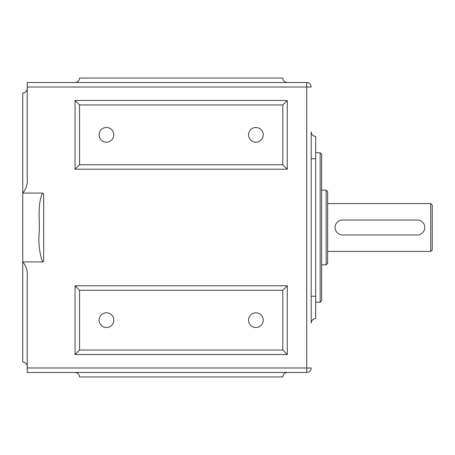 <?xml version="1.0" encoding="UTF-8"?>
<svg xmlns="http://www.w3.org/2000/svg" width="455" height="455" viewBox="0 0 455 455"><rect width="100%" height="100%" fill="white"/><g stroke="black" fill="none" stroke-linecap="round" stroke-linejoin="round"><path stroke-width="0.68" d="M311.192 296.25L311.192 323.152A4.482 4.482 0 0 1 315.679 318.665L315.679 136.335A4.482 4.482 0 0 1 311.192 131.848L311.192 296.25L315.679 296.25L315.679 158.749L311.192 158.749M311.192 302.956L311.192 149.547M27.232 88.509C26.97 91.233 25.474 92.729 22.75 92.991L22.75 193.062C26.208 189.138 27.704 184.247 27.232 178.383L27.232 87.013L306.71 87.013L306.71 367.987L27.232 367.987L27.232 372.469L306.71 372.469A4.482 4.482 0 0 0 311.192 367.987L306.71 367.987L306.71 372.469M27.232 367.987L27.232 276.617C27.704 270.753 26.208 265.862 22.75 261.938L22.75 362.009C25.474 362.271 26.97 363.767 27.232 366.491M22.75 261.938L42.525 261.938L43.674 261.352L43.674 193.648L42.525 193.062L22.75 193.062L22.75 261.938M42.531 193.068C37.151 205.063 39.949 219.475 39.198 232.738C38.294 243.027 39.403 252.758 42.531 261.932M311.192 87.013L306.71 87.013L306.71 82.531A4.482 4.482 0 0 1 311.192 87.013A4.482 4.482 0 0 0 306.71 82.531L27.232 82.531L27.232 87.013M287.281 372.469C284.563 372.742 283.067 374.232 282.8 376.95L79.54 376.95C79.272 374.232 77.777 372.742 75.058 372.469M287.281 100.464L282.8 104.951L282.8 164.733L287.281 169.214L287.281 100.464L75.058 100.464L75.058 169.214L287.281 169.214M282.8 164.733L79.54 164.733L79.54 104.951L75.058 100.464M79.54 104.951L282.8 104.951M79.54 164.733L75.058 169.214M75.058 82.531C77.777 82.258 79.272 80.768 79.54 78.05L282.8 78.05C283.067 80.768 284.563 82.258 287.281 82.531M287.281 285.786L282.8 290.267L282.8 350.049L287.281 354.536L287.281 285.786L75.058 285.786L75.058 354.536L287.281 354.536M282.8 350.049L79.54 350.049L75.058 354.536M79.54 350.049L79.54 290.267L75.058 285.786M79.54 290.267L282.8 290.267M430.754 227.5L430.754 251.41L432.25 249.92L432.25 205.08L430.754 203.59L430.754 227.5M320.161 227.5L320.161 302.228L321.657 300.732L321.657 154.268L320.161 152.772L320.161 227.5M326.138 227.5L326.138 264.861L327.634 263.371L327.634 191.629L326.138 190.139L326.138 227.5M113.79 320.161A7.348 7.348 0 0 1 102.767 326.525A7.348 7.348 0 0 1 102.767 313.796A7.348 7.348 0 0 1 113.79 320.161M263.246 320.161A7.348 7.348 0 0 1 252.224 326.525A7.348 7.348 0 0 1 252.224 313.796A7.348 7.348 0 0 1 263.246 320.161M263.246 134.839A7.348 7.348 0 0 1 252.224 141.204A7.348 7.348 0 0 1 252.224 128.475A7.348 7.348 0 0 1 263.246 134.839M113.79 134.839A7.348 7.348 0 0 1 102.767 141.204A7.348 7.348 0 0 1 102.767 128.475A7.348 7.348 0 0 1 113.79 134.839M417.303 220.027A7.473 7.473 0 0 1 424.777 227.5A7.473 7.473 0 0 1 417.303 234.973L342.581 234.973A7.473 7.473 0 0 1 335.108 227.5A7.473 7.473 0 0 1 342.581 220.027L417.303 220.027M311.192 131.848A4.482 4.482 0 0 0 315.679 136.335M43.674 229.565L43.674 226.459M327.634 251.41L430.754 251.41M327.634 203.59L430.754 203.59M315.679 302.228L320.161 302.228M315.679 152.772L320.161 152.772M321.657 264.861L326.138 264.861M321.657 190.139L326.138 190.139"/></g></svg>
